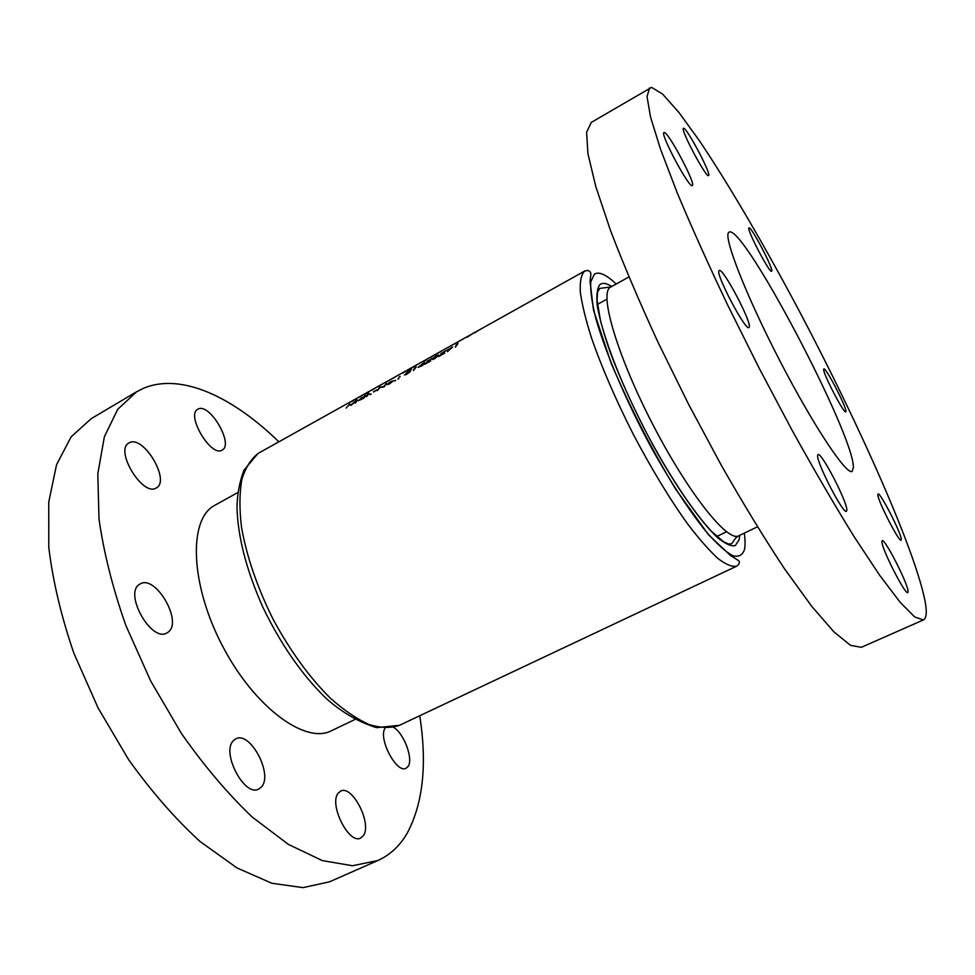 <?xml version="1.0" encoding="UTF-8"?>
<svg xmlns="http://www.w3.org/2000/svg" width="975" height="975" viewBox="0 0 975 975"><rect width="100%" height="100%" fill="white"/><g stroke="black" fill="none" stroke-linecap="round" stroke-linejoin="round"><path stroke-width="1.46" d="M453.119 344.553L449.609 346.625L453.119 344.553M442.504 350.476L438.043 353.182L442.504 350.476M435.642 354.315L431.157 357.033L435.642 354.315M377.069 387.014L372.438 389.842L377.069 387.014M383.748 383.285L379.117 386.1L383.748 383.285M390.439 379.555L385.832 382.358L390.439 379.555M397.154 375.802L392.572 378.592L397.154 375.802M407.245 370.171L402.748 373.108L407.245 370.171M708.569 175.561L708.569 175.561C706.424 178.559 679.904 128.712 683.438 128.31L683.512 128.273C686.327 126.604 711.908 174.915 708.569 175.561M692.299 185.506L692.287 185.518C689.532 189.113 659.648 133.222 664.012 132.563L664.109 132.515C667.729 130.577 696.406 184.531 692.299 185.506M749.214 327.21L748.958 327.539C745.656 331.451 715.114 273.414 719.038 270.66L719.209 270.489C722.719 267.101 752.164 322.798 749.214 327.21M846.836 510.132L846.446 511.278C843.436 514.8 816.197 461.992 817.635 455.423L818.013 454.582C821.169 451.474 847.409 502.052 846.836 510.132M908.091 591.13L907.859 592.629C905.531 595.53 881.9 549.339 881.912 541.905L882.18 540.686C884.605 538.102 907.408 582.477 908.091 591.13M901.302 539.126L901.132 540.211C899.291 542.709 877.768 500.797 877.829 494.849L878.024 493.984C879.95 491.753 900.803 532.204 901.302 539.126M845.934 411.377L845.764 411.889C844.118 414.278 822.693 372.986 823.68 369.306L823.838 368.94C825.606 366.819 846.41 406.794 845.934 411.377M771.725 271.099L771.615 271.245C769.848 273.792 746.497 229.308 748.91 227.955L748.983 227.882C750.896 225.652 773.577 268.771 771.725 271.099M923.325 619.966L861.291 647.327L850.529 645.365L833.93 631.885L811.748 606.352L784.68 569.034C764.571 538.675 743.425 504.063 721.256 465.197L688.569 404.272L658.003 342.237C639.283 301.604 623.415 264.274 610.423 230.258L595.798 186.542L587.925 153.648L586.609 132.308L591.277 122.399L651.58 87.372L662.634 94.112L678.966 112.527L699.294 140.571C729.117 184.86 764.839 246.163 799.573 311.598C859.852 425.722 916.342 552.654 925.421 603.074C927.018 612.8 926.323 618.43 923.325 619.966L914.708 616.968L900.144 602.27L879.755 575.408L854.112 536.664C834.722 505.342 814.015 469.816 791.98 430.072L759.074 368.002L727.716 305.126C708.191 264.091 691.336 226.59 677.125 192.599L660.526 149.212L650.52 117L647.047 96.61L649.606 87.847M393.62 727.374C403.955 733.297 413.583 759.123 408.086 766.423L406.063 768.251C396.776 773.979 378.02 738.55 384.979 728.398M363.395 835.575L360.64 838.049C349.013 844.874 328.624 804.192 338.167 793.223L340.628 791.127C352.182 784.473 372.292 823.704 363.395 835.575M261.458 786.922L258.777 789.031C244.518 797.574 220.728 751.92 233.525 740.561L235.779 738.879C249.99 730.555 273.439 774.479 261.458 786.922M168.188 632.129L166.944 632.946C151.6 642.866 123.581 593.556 139.425 584.403L140.181 583.94C155.549 574.287 183.093 621.831 168.188 632.129M156.293 487.927L156.256 487.951C142.886 497.238 114.124 449.938 128.993 442.942L129.37 442.735C143.423 434.692 170.857 480.907 156.293 487.927M222.178 450.072L222.154 450.084C211.27 457.787 185.616 414.85 197.815 409.244L198.096 409.098C209.54 402.419 234.146 444.417 222.178 450.072M354.644 719.623L331.329 730.787C305.516 744.425 254.767 707.667 222.824 646.571C190.6 585.634 188.236 521.186 213.403 506.086L237.827 492.533M853.393 467.439L852.162 471.388C846.592 475.508 813.613 426.099 779.817 360.713C745.973 295.364 723.304 237.132 728.654 232.513L729.093 232.135C742.731 223.043 854.015 434.46 853.393 467.439M419.75 715.735C427.294 764.461 423.053 803.705 407.038 833.479C399.75 845.971 390.012 854.99 377.825 860.535L352.499 865.739L322.359 860.608L288.49 844.447L252.391 817.196C227.772 793.747 204.08 765.802 181.338 733.346L150.674 680.952L125.885 625.536C112.71 588.157 103.752 552.642 98.999 518.98L97.805 473.753L104.362 436.8L117.707 409.317L136.671 391.731L143.678 388.208C181.192 372.535 232.854 396.91 278.85 441.821M357.886 397.727L351.353 401.871L357.886 397.727M362.602 395.094L359.933 397.093L362.639 395.143M370.122 390.878L363.931 394.863L370.122 390.89M376.496 387.307L371.621 390.305L376.508 387.319M383.163 383.589L378.312 386.563L383.163 383.589M389.854 379.86L385.028 382.809L389.854 379.86M396.557 376.106L391.755 379.056L396.557 376.106M404.442 371.719L410.378 368.538L404.467 371.755M413.461 366.685L410.755 368.721L413.485 366.734M414.131 366.32L420.249 362.895L414.131 366.32M427.574 358.812L425.234 360.64L427.611 358.885M434.996 354.656L430.341 357.496L434.996 354.656M441.858 350.817L437.227 353.645L441.858 350.817M449.926 346.32L454.813 343.639L449.95 346.381M457.299 342.201L464.234 338.337L457.324 342.262M472.582 333.669L466.842 337.411L472.582 333.669M478.164 330.549L474.545 332.902L478.189 330.574M346.088 408.086L349.428 404.625L351.049 405.332L355.887 401.03L355.034 403.114L355.814 402.675L357.045 399.872L351.353 404.71L349.672 403.979L346.088 408.086M365.576 395.594L357.898 400.774L363.907 398.166L365.576 395.594M370.939 393.863L370.013 394.619L371.097 394.132M377.337 390.683L379.872 387.526L384.138 386.88L386.356 383.516L383.797 386.551L379.592 387.294L377.337 390.683M395.448 380.189L394.522 380.945L395.606 380.482M411.487 369.501L407.83 371.536L405.819 373.62L409.646 371.792L406.831 374.047L404.406 374.961L406.587 374.437L410.402 371.451L407.172 372.584L408.22 371.499L411.487 369.501M424.564 362.152L418.031 367.417L422.687 365.393L424.612 362.225M432.437 358.776L434.497 358.873L438.75 355.034L436.52 355.485L432.437 358.776L432.9 359.592M447.464 351.658L452.68 346.99L446.928 350.244L450.145 349.05L447.464 351.658M456.3 344.492L455.374 347.173L457.982 343.553L456.373 344.638M440.944 353.633L445.063 351.28L438.506 356.582L444.697 353.133L440.627 355.132L445.941 350.72L440.944 353.633M427.026 361.396L431.133 359.044L424.539 364.357L430.694 360.933L426.672 362.919L432.01 358.483L427.026 361.396M414.643 367.733L413.449 370.549L416.288 366.819L414.716 367.88M398.763 378.349L397.837 379.092L398.921 378.629M400.006 376.362L399.067 377.081L400.14 376.594M390.914 381.432L386.648 384.723L389.293 384.04L393.437 380.823L390.999 381.578M373.425 391.828L376.813 389.939L373.523 391.999M368.879 393.23L366.819 395.082L367.941 394.448L366.49 396.715L369.062 393.559M377.825 860.535L329.587 881.802L303.03 887.628L271.769 883.24L236.949 867.908L200.131 841.559C175.171 818.744 151.308 791.408 128.566 759.562L98.122 707.984L73.868 653.238C61.181 616.2 52.821 580.893 48.787 547.316L48.75 502.052L56.526 464.807L71.138 436.824L91.321 418.604L136.671 391.731M449.499 349.196L451.864 347.441L449.597 349.367M433.241 358.325L436.325 355.765L437.909 355.558L434.704 358.495L433.241 358.325M422.504 364.687L419.823 366.186L423.382 363.285L422.797 365.198M390.707 381.725L392.633 381.274L387.453 384.247L390.707 381.725M362.042 397.727L363.931 397.276L360.701 399.762L358.715 400.274L362.042 397.727M350.317 405.088L349.672 403.979M350.537 405.222L349.781 403.918M628.887 276.973L609.948 287.503C599.272 294.633 617.918 357.411 653.299 425.441C688.557 493.545 727.85 542.527 738.697 535.811L757.417 526.841M739.684 535.336L739.099 539.784L735.247 545.659C730.97 546.487 724.949 543.709 717.21 537.31C700.452 521.576 676.443 487.463 653.177 445.477C635.578 412.705 621.209 381.518 610.082 351.914C603.805 333.767 599.54 318.423 597.285 305.882C596.237 295.267 597.127 288.149 599.991 284.529C602.66 282.531 606.56 283.177 611.666 286.467M616.151 283.993C606.194 274.548 598.93 271.294 594.36 274.207L590.74 281.897C590.241 290.599 591.959 302.896 595.92 318.776C605.658 353.133 626.596 402.066 651.678 448.268C670.666 482.32 689.922 511.68 706.436 532.021C716.808 543.818 725.534 551.704 732.578 555.653C738.526 557.334 742.487 555.323 744.461 549.62C745.314 545.549 745.266 540.053 744.303 533.118M584.403 271.245L587.706 270.343C591.52 272.512 591.216 271.94 590.033 281.288L593.519 310.16L610.996 362.883C629.557 406.258 651.093 448.305 675.59 489.048L708.593 534.848L730.19 555.238L739.099 560.991C739.72 562.819 738.94 564.537 736.734 566.134C732.201 567.121 725.961 564.586 718.014 558.553C709.178 550.436 699.112 538.98 687.814 524.16C669.825 499.102 651.678 469.219 633.384 434.509C615.627 399.47 601.636 367.161 591.386 337.557C585.683 319.471 581.99 304.298 580.308 292.025C579.796 281.678 581.161 274.755 584.403 271.245M258.229 453.375L258.277 453.338C250.953 458.993 245.468 467.732 241.837 479.529C239.436 493.009 239.326 508.877 241.495 527.146C246.663 556.567 257.254 587.389 273.268 619.588C290.404 651.178 309.441 677.381 330.379 698.197C343.943 710.251 356.85 719.026 369.098 724.535C380.677 728.069 390.804 728.325 399.494 725.303L736.734 566.134M610.703 286.991L599.796 288.393L597.602 291.964L597.041 300.068L600.563 321.067C609.948 354.985 625.743 393.157 647.936 435.581C669.898 476.519 692.847 511.241 711.372 531.229L723.633 541.832L728.496 544.026L731.201 543.867C733.675 542.088 734.467 537.847 738.697 535.811M726.558 531.789L716.479 536.64M584.903 270.94L259.289 452.753M606.913 299.203L597.102 304.578M257.875 453.594L243.969 470.194C239.618 481.638 237.291 493.898 236.998 506.976C237.705 536.408 246.248 569.668 262.641 606.73C280.349 643.561 301.202 673.822 325.199 697.527C341.043 711.896 358.191 721.939 376.643 727.667L399.494 725.303"/></g></svg>
